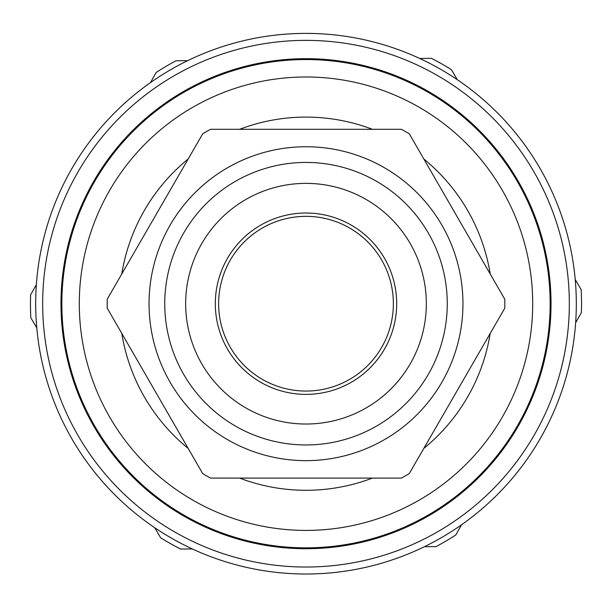 <?xml version="1.0" encoding="UTF-8"?>
<svg xmlns="http://www.w3.org/2000/svg" width="612" height="612" viewBox="0 0 612 612"><rect width="100%" height="100%" fill="white"/><g stroke="black" fill="none" stroke-linecap="round" stroke-linejoin="round"><path stroke-width="0.92" d="M218.637 303.697A87.363 87.363 0 0 1 306 216.342A87.363 87.363 0 0 1 393.363 303.705A87.363 87.363 0 0 1 305.992 391.06A87.363 87.363 0 0 1 218.637 303.697M306 574.01A270.313 270.313 0 0 0 540.098 168.545A270.313 270.313 0 0 0 71.902 168.545A270.313 270.313 0 0 0 306 574.01M306 567.033A263.336 263.336 0 0 1 77.946 172.033A263.336 263.336 0 0 1 534.054 172.033A263.336 263.336 0 0 1 306 567.033M306 548.719A245.022 245.022 0 0 0 518.196 181.19A245.022 245.022 0 0 0 93.804 181.19A245.022 245.022 0 0 0 306 548.719M504.755 299.176A198.808 198.808 0 0 1 504.755 308.241L409.29 473.566A198.808 198.808 0 0 1 401.449 478.094L210.536 478.087A198.808 198.808 0 0 1 202.687 473.558L107.245 308.219A198.808 198.808 0 0 1 107.245 299.161L202.71 133.829A198.808 198.808 0 0 1 210.551 129.3L401.464 129.308A198.808 198.808 0 0 1 409.313 133.844L504.755 299.176M305.992 460.652A156.955 156.955 0 0 1 170.075 225.216A156.955 156.955 0 0 1 441.933 225.231A156.955 156.955 0 0 1 305.992 460.652M305.992 444.955A141.257 141.257 0 0 0 428.339 233.073A141.257 141.257 0 0 0 183.669 233.065A141.257 141.257 0 0 0 305.992 444.955A141.257 141.257 0 0 0 428.339 233.073A141.257 141.257 0 0 0 183.669 233.065A141.257 141.257 0 0 0 305.992 444.955M305.985 547.847A244.15 244.15 0 0 0 517.446 181.634A244.15 244.15 0 0 0 94.569 181.611A244.15 244.15 0 0 0 305.985 547.847M305.985 530.413A226.715 226.715 0 0 1 109.67 190.332A226.715 226.715 0 0 1 502.345 190.355A226.715 226.715 0 0 1 305.985 530.413M36.36 284.656L30.6 294.854A275.545 275.545 0 0 0 30.822 317.781L36.774 327.871M424.323 546.738L436.042 546.623A275.545 275.545 0 0 0 455.787 534.972L461.547 524.767M154.691 527.689L160.642 537.78A275.545 275.545 0 0 0 180.601 549.056L192.321 548.941M187.677 60.664L175.958 60.772A275.545 275.545 0 0 0 156.213 72.423L150.453 82.628M457.309 79.705L451.358 69.615A275.545 275.545 0 0 0 431.399 58.347L419.679 58.454M575.64 322.746L581.4 312.541A275.545 275.545 0 0 0 581.178 289.614L575.226 279.523M305.992 424.032A120.335 120.335 0 0 1 201.792 243.53A120.335 120.335 0 0 1 410.216 243.538A120.335 120.335 0 0 1 305.992 424.032M305.992 394.38A90.683 90.683 0 0 0 384.535 258.363A90.683 90.683 0 0 0 227.465 258.356A90.683 90.683 0 0 0 305.992 394.38M239.606 478.087A186.599 186.599 0 0 0 372.371 478.094M423.825 448.389A186.599 186.599 0 0 0 490.22 333.418M490.22 274A186.599 186.599 0 0 0 423.848 159.021M372.394 129.308A186.599 186.599 0 0 0 239.629 129.3M188.175 159.005A186.599 186.599 0 0 0 121.78 273.985M121.78 333.395A186.599 186.599 0 0 0 188.152 448.382"/></g></svg>

